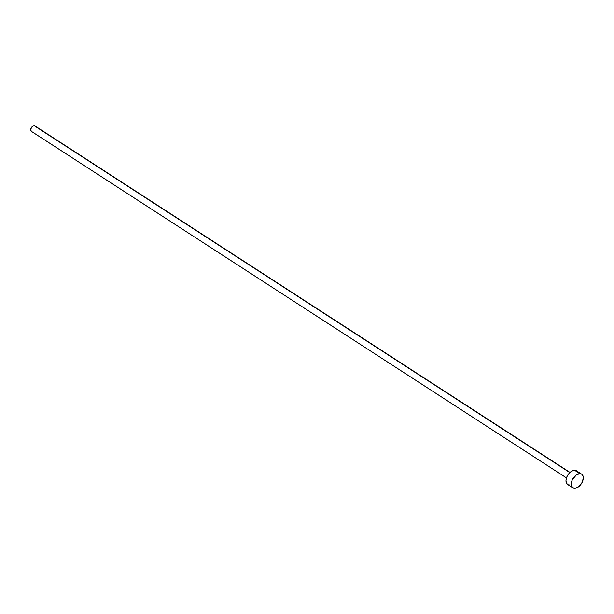 <?xml version="1.0" encoding="UTF-8"?>
<svg xmlns="http://www.w3.org/2000/svg" width="614" height="614" viewBox="0 0 614 614"><rect width="100%" height="100%" fill="white"/><g stroke="black" fill="none" stroke-linecap="round" stroke-linejoin="round"><path stroke-width="0.92" d="M570.015 472.435L34.891 125.87A3.254 1.965 122.9 0 0 34.154 125.663L569.838 472.596L34.154 125.663A3.254 1.965 122.9 0 0 31.16 128.065A3.254 1.965 122.9 0 0 31.345 131.335L566.476 477.899M579.839 473.663A8.135 4.92 -57.1 0 1 581.681 474.169A8.135 4.92 -57.1 0 1 582.141 482.335A8.135 4.92 -57.1 0 1 574.673 488.337A8.135 4.92 -57.1 0 1 572.831 487.831A8.135 4.92 -57.1 0 1 572.363 479.657A8.135 4.92 -57.1 0 1 579.839 473.663L574.612 470.278L579.839 473.663L581.734 474.208L582.955 475.781L583.3 478.152L582.118 482.389L579.301 486.158L575.786 488.184L572.77 487.792L571.266 485.106L571.381 482.466L572.394 479.603L576.362 474.921L579.839 473.663M581.681 474.169L576.454 470.784A8.135 4.92 122.9 0 0 574.612 470.278A8.135 4.92 122.9 0 0 567.144 476.272A8.135 4.92 122.9 0 0 567.605 484.446L572.831 487.831M569.447 484.953L568.426 484.814M567.551 484.408L566.331 482.834L565.985 480.463L567.167 476.226L568.917 473.571L571.135 471.537L573.499 470.424L575.633 470.408L577.221 471.491M31.329 131.319L30.7 129.738L31.491 127.489L33.233 125.893L34.914 125.885"/></g></svg>
